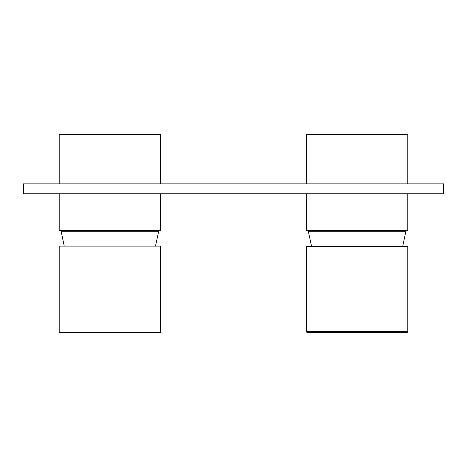 <?xml version="1.0" encoding="UTF-8"?>
<svg xmlns="http://www.w3.org/2000/svg" width="467" height="467" viewBox="0 0 467 467"><rect width="100%" height="100%" fill="white"/><g stroke="black" fill="none" stroke-linecap="round" stroke-linejoin="round"><path stroke-width="0.7" d="M59.198 183.87L59.198 134.356L160.566 134.356L160.566 183.87M160.566 230.284L160.07 230.78L59.694 230.78L59.198 230.284L160.566 230.284L160.566 193.758M306.434 183.87L306.434 134.356L407.802 134.356L407.802 183.87M407.802 230.284L407.306 230.78L306.93 230.78L306.434 230.284L407.802 230.284L407.802 193.758M407.306 246.109L306.93 246.109L407.306 246.109A0.496 0.496 0 0 1 407.802 246.605L407.802 331.407A1.238 1.238 0 0 1 406.564 332.644L307.671 332.644A1.238 1.238 0 0 1 306.434 331.407L407.802 331.407M306.93 246.109A0.496 0.496 0 0 0 306.434 246.605L306.434 331.407M160.566 332.148A0.496 0.496 0 0 1 160.07 332.644L59.694 332.644A0.496 0.496 0 0 1 59.198 332.148L160.566 332.148L160.566 246.109L59.198 246.109L59.198 332.148M23.35 193.758L23.35 183.87L443.65 183.87L443.65 193.758L23.35 193.758M159.177 230.78L158.681 231.241L61.084 231.241L64.253 246.109M406.413 230.78L405.916 231.241L308.319 231.241L311.489 246.109M407.802 246.605L306.434 246.605M59.198 230.284L59.198 193.758M158.681 231.241L155.511 246.109M61.084 231.241L60.587 230.78M306.434 230.284L306.434 193.758M405.916 231.241L402.747 246.109M308.319 231.241L307.823 230.78"/></g></svg>
